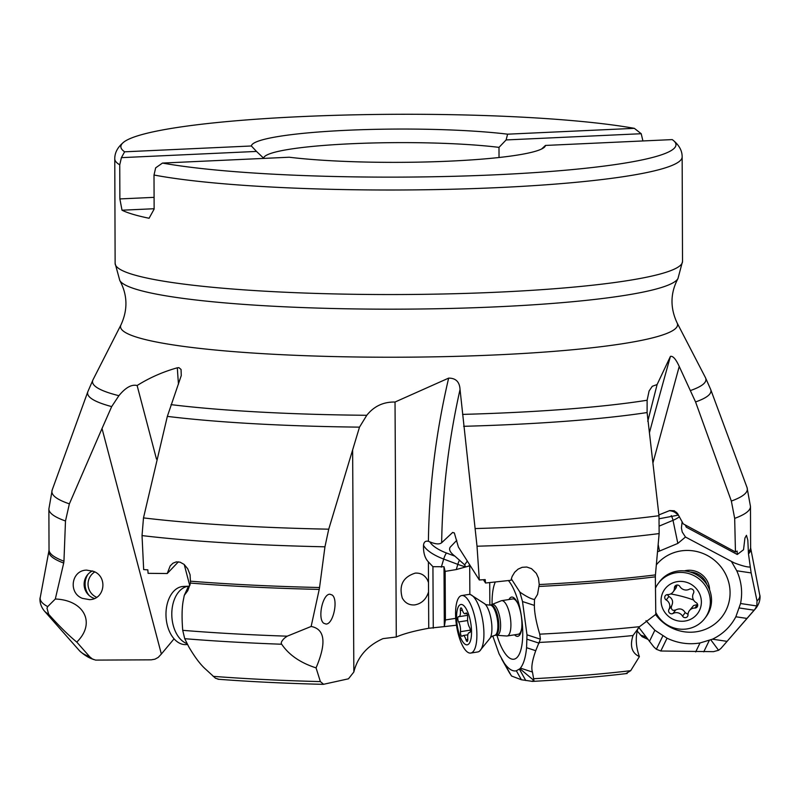 <?xml version="1.0" encoding="UTF-8"?>
<svg xmlns="http://www.w3.org/2000/svg" width="800" height="800" viewBox="0 0 800 800"><rect width="100%" height="100%" fill="white"/><g stroke="black" fill="none" stroke-linecap="round" stroke-linejoin="round"><path stroke-width="1.2" d="M124.63 151.81A277.57 31.42 179.8 0 1 124.06 141.89A277.57 31.42 179.8 0 1 301.23 116.61A277.57 31.42 179.8 0 1 634.35 128.34L507.6 134.18A147.06 16.65 -0.2 0 0 346.62 130.3A147.06 16.65 -0.2 0 0 251.38 145.98L124.63 151.81L121.4 157.65L119.75 164.83L119.87 198.93L122.01 210.21A283.7 32.12 179.8 0 0 133.1 214.35A283.7 32.12 179.8 0 0 149.08 218.26L154.13 209.11L154.01 175.02L155.66 167.84L162.48 163.07A277.57 31.42 179.8 0 0 495.6 174.8A277.57 31.42 179.8 0 0 672.75 139.98A277.57 31.42 179.8 0 0 672.21 139.6L545.46 145.44L541.59 149.01M162.48 163.07L289.23 157.23A147.06 16.65 -0.2 0 0 443.3 161.41A147.06 16.65 -0.2 0 0 544.52 147.09A147.06 16.65 -0.2 0 0 545.46 145.44M122.01 210.21L154.12 208.73M642.92 140.95L641.21 133.72L506.12 139.94L507.6 134.18M634.35 128.34L641.21 133.72M251.38 145.98L256.49 151.43L121.4 157.65M506.12 139.94L499 147.37A134.8 15.26 -0.2 0 0 350.98 143.76A134.8 15.26 -0.2 0 0 263.67 158.21L256.49 151.43M499 147.37L499.03 157.5M119.87 198.93L154.08 197.35M469.86 594.46L469.7 565.83L456.29 569.55L457.82 564.37L443.7 559.07A5.11 0.89 -69.4 0 1 446.5 553.02A25.53 9.44 16.5 0 1 429.87 541.88C435.55 544.24 439.48 544.52 441.66 542.73L452.69 532.41L454.38 533.07L458.39 547.01L479.32 579.99L477.02 546.22L460.04 389.49C459.63 381.9 455.83 378.11 448.65 378.12L395.03 402.03C383.41 401.81 374 406.23 366.78 415.29L359.5 427.14L328.74 529.18L324.95 546.81A350.8 39.71 179.8 0 1 142.03 535.59L143.49 517.9L167.34 416.38L181.27 375.54L181.05 369.44L178.9 367.67L177.33 367.8C162.97 371.81 149.57 377.72 137.12 385.52C131.65 384.16 125.58 387.55 118.89 395.7L111.68 406.6L102.02 428.52L161.36 654.04L174.07 638.83M658.9 514.9L669.75 510.55L674.31 510.78L677.6 513.57L683.22 523.86L735.45 551.97L734.68 518.38L731.35 501.06L695.56 401.94L679.23 366.45C675.87 359.11 672.94 355.76 670.43 356.38L657.1 384.55L652.3 386.28L649.09 391L647.13 400.24L647.1 412.55L658.99 515.72L659.14 533.58A350.8 39.71 179.8 0 1 477.02 546.22M218.56 679.18L215.51 678.26L205.53 669.1C200.4 664.56 194.84 657.17 188.85 646.95L184.72 638.69L182.72 630.33C181.74 618.09 181.88 608.4 183.13 601.24L184.27 595.36L187.76 590.71L190.51 583.08L190.08 574.74L187.72 568.78L184.1 564.4L180.08 562.17L176.27 561.9L172.94 563.22L170.18 565.92L167.23 573.53L148.09 573.33L147.83 569.85L143.67 569.6L142.03 535.59M316.06 667.88C326.66 642.92 325.02 629.11 311.14 626.46L287.22 636.18L284.67 637.99C281.63 640.87 280.64 642.95 281.69 644.24C288.94 654.95 300.39 662.83 316.06 667.88L320.38 681.6L323.6 684.28L348.47 678.81L353.84 672.01C357.62 656.77 367.35 645.64 383.02 638.62L396.29 637L395.03 402.03M353.84 672.01L352.64 450.14M396.29 637C403.61 633.77 414.43 630.86 428.74 628.26L444.32 626.61L444 566.74L432.93 566.68L433.26 628.14M455.73 618.32L445.4 619.96L444.33 626.61L456.47 625.2M189.72 585.42L184.22 564.5M156.48 459.09L137.12 385.52M76.77 642.08C96.05 623.37 84.46 600.11 55.31 599.01L47.69 606.61L47 608.2L48.7 614.34C59.31 626.21 68.67 635.45 76.77 642.08L89.83 656.9L92.42 658.97L95.58 660.1L151.22 659.84L154.94 659.19L158.23 657.4L161.36 654.04M63.95 561.2L65.49 520.98A350.8 39.71 179.8 0 1 48.88 508.98L49.03 549.81A350.8 39.71 -0.2 0 0 63.95 561.2L63.7 563.06A350.98 39.73 179.8 0 1 48.93 550.84L40.25 597.49A359.83 40.73 -0.2 0 0 47.69 606.61M111.68 406.6A311.68 35.28 179.8 0 1 107.63 405.46A311.68 35.28 179.8 0 1 107.57 405.44A311.68 35.28 179.8 0 1 87.86 391.63L52.19 489.98A347.72 39.36 -0.2 0 0 69.37 503.86L102.02 428.52M69.37 503.86L65.49 520.98M55.31 599.01L63.7 563.06M93.71 571.4C108.13 576.84 104.71 599.56 89.45 599.63L82.4 598.36C67.97 592.92 71.4 570.2 86.65 570.12L93.71 571.4M94.49 598.48A14.81 14.61 87 0 1 92.47 570.92M184.27 595.36L188.08 587.14L190.02 585.1M178.37 561.84L167.23 573.53M190.74 581.2A350.8 39.71 -0.2 0 0 319.55 587.52L324.95 546.81M319.55 587.52L319.22 589.41A350.98 39.73 179.8 0 1 190.51 583.08M311.14 626.46L319.22 589.41M323.05 684.34L323.6 684.28M332.14 595.01C338.6 599.44 333.29 624.48 325.99 624.04L323.76 623.26C317.31 618.83 322.62 593.79 329.92 594.22L332.14 595.01M428.55 591.96C426.12 599.46 421.45 603.79 414.54 604.93C409.09 605.24 405 602.93 402.28 598.01C398.75 585.28 403.08 576.98 415.26 573.12C420.72 572.81 424.8 575.12 427.52 580.04L428.5 582.49L428.74 628.26M432.93 566.68L428.39 561.88C424.87 558.24 423.25 552.69 423.51 545.24C423.9 541.97 425.53 540.66 428.4 541.32L429.87 541.88M647.76 421.33L657.1 384.55M469.7 565.83L469.69 564.76L469.7 565.83M489.84 605.1L489.72 582.66M456.29 569.55L445.14 571.38L445.4 619.96M445.14 571.38L444 566.74M446.5 553.02L454.93 556.18C450.26 552.66 448.67 549.68 450.16 547.22L456.79 540.31M454.93 556.18L464.67 564.85L465.39 566.55M534.5 599.44C532.02 599.3 527.77 597.28 521.73 593.38L519.81 592L522.51 601.54L526.99 634.82L526.58 647.71C525.65 657.29 523.6 664.09 520.41 668.12L519.92 668.73L533.93 680.49L532.46 672.05C531.04 667.91 532.14 660.79 535.73 650.69L540.39 639.19L539.75 634.17C536.17 622.23 534.38 612.64 534.38 605.41L534.5 599.44L537.56 594.37L539.23 584.55L538.48 578.18L536.32 573.37L531.54 568.69L526.78 567.03L522.18 567.31L518.1 569.12L514.67 572.23L512.1 576.52L510.95 580.28L485.55 583.02L485.18 579.58L479.32 579.99M519.81 592L511.3 578.82M539.23 584.55A350.8 39.71 -0.2 0 0 655.43 574.91L659.14 533.58M655.43 574.91L655.35 576.82A350.98 39.73 179.8 0 1 539.15 586.45M539.75 634.17A359.83 40.73 -0.2 0 0 639.52 626.68L655.79 614.35L655.35 576.82M639.52 626.68L633.01 635.53C629.68 646.03 631.82 653.06 639.4 656.62C635.8 646.47 635.31 637.08 637.95 628.45M639.4 656.62L630.71 670.68L626.14 673.47M509.02 672.04L511.59 676.03L521.4 679.76L532.57 681.4C568.15 679.41 599.68 676.78 627.15 673.49M519.92 668.73L516.35 670.8C512.5 671.63 508.44 669.03 504.17 663L499.08 653.89L492.77 635.92M495.25 582.13A41.87 14.07 -98.9 0 0 492.1 604.59A15.53 5.22 81.1 0 1 494.85 605.49A15.53 5.22 81.1 0 1 500.52 622.86A15.53 5.22 81.1 0 1 496.9 635.16A41.87 14.07 -98.9 0 0 517.13 657.39A41.87 14.07 -98.9 0 0 517.24 657.28A41.87 14.07 -98.9 0 0 522 620.78A41.87 14.07 -98.9 0 0 508.47 580.61M531.83 681.36L533.93 680.49M509.01 599.51A19.86 6.67 81.1 0 1 510.04 597.96A19.86 6.67 81.1 0 1 516.66 601.23A19.86 6.67 81.1 0 1 521.38 630.48A19.86 6.67 81.1 0 1 519.27 635.47A19.86 6.67 81.1 0 1 514.55 634.82M518.3 634.23A17.87 6 -98.9 0 0 519.68 633.45A17.87 6 -98.9 0 0 521.75 627.96M517.97 603.84A17.87 6 -98.9 0 0 512.76 598.92M483.41 579.71L485.55 583.02M647.86 639.34L642.11 636.7L637.22 631.06M638.84 627.44L653.81 646.91L656.36 649.26L660.81 651L713.44 651.66L718.59 650.3L721.01 648.34L755.79 608.39A357.51 40.47 179.8 0 1 754.84 609.37L756.8 605.95L757.02 600.95A359.83 40.73 -0.2 0 0 759.73 594.98L750.72 548.39A350.98 39.73 179.8 0 1 748.47 553.84L747.82 540.19L746.46 535.32L744.93 538.05L743.53 549.75L737.27 554.49L737.16 551.08L735.45 551.97M659.27 518.74L678.47 515.08L675.31 512.66A25.53 9.37 -17.2 0 0 669.37 510.68M757.02 600.95L751.14 572.92L748.47 553.84M750.11 567.01C747.29 567.21 741.96 565.82 734.13 562.84L685.48 537.03L677.84 543.41L673.01 520.33L659.51 525.96M682.13 521.69L681.42 528.02L682.23 532L685.48 537.03M731.59 561.75L736.76 570.77C741.5 581.37 742.77 592.29 740.55 603.52L735.85 616.77C730.54 626.78 722.75 634.25 712.47 639.18L700.02 642.97C688.69 644.82 677.69 643.23 667.03 638.2L654.85 630.24L646 620.66M658.16 544.58L659.52 551.06L657.52 551.74M659.52 551.06L677.84 543.41M655.56 614.48A41.87 40.33 -143 0 0 705.95 629.1A41.87 40.33 -143 0 0 726.33 575.66A41.87 40.33 -143 0 0 671.56 553.56A41.87 40.33 -143 0 0 656.34 564.84M754.84 609.37L722.36 646.79M710.89 639.93L718.59 650.3M684.35 570.89A19.86 19.13 37 0 1 709.61 589.92M706.92 584.61A17.87 17.21 -143 0 0 690.19 572.01M685.28 524.98L686.28 527.16L737.27 554.49M704.85 618.34L706.07 616.71A29.1 28.03 -143 0 0 689.76 571.89A29.1 28.03 -143 0 0 659.57 581.7L658.35 583.32A29.1 28.03 37 0 1 688.54 573.51A29.1 28.03 37 0 1 704.85 618.34A29.1 28.03 37 0 1 674.66 628.15A29.1 28.03 37 0 1 655.77 612.34M655.49 588.06A29.1 28.03 37 0 1 658.35 583.32M686.09 582.16A20.42 19.67 37 0 1 700.78 606.84A20.42 19.67 37 0 1 676.36 620.5A20.42 19.67 37 0 1 661.66 595.82A20.42 19.67 37 0 1 686.09 582.16M694.83 608.06A2.98 2.87 -143 0 0 696.2 602.66A7.07 6.81 37 0 1 693.49 593.23A2.98 2.87 -143 0 0 689.41 589.19A7.07 6.81 37 0 1 679.89 586.51A2.98 2.87 -143 0 0 674.43 587.86A7.07 6.81 37 0 1 667.61 594.6A2.98 2.87 -143 0 0 666.24 600A7.07 6.81 37 0 1 668.95 609.43A2.98 2.87 -143 0 0 673.04 613.47A7.07 6.81 37 0 1 682.56 616.16A2.98 2.87 -143 0 0 688.02 614.8A7.07 6.81 37 0 1 694.83 608.06L697.48 604.55L693.57 605.57L689.35 610.71M682.56 616.16L685.2 612.65L688.03 614.33M685.2 612.65C682.95 608.88 679.77 607.99 675.68 609.96L673.33 610.39L672.17 609.83L671.18 608.12L671.6 605.92C673.51 601.8 672.6 598.65 668.89 596.49L667.29 594.62M673.1 591.95L676.01 588.09L677.09 585.02M490.84 604.94L501.12 600.81A17.87 6 81.1 0 1 501.6 600.67A17.87 6 81.1 0 1 504.28 601.85A17.87 6 81.1 0 1 510.75 621.13A17.87 6 81.1 0 1 507.14 635.98A17.87 6 81.1 0 1 506.64 636L495.59 635.21A15.32 5.15 -98.9 0 0 498.69 622.48A15.32 5.15 -98.9 0 0 493.14 605.95A15.32 5.15 -98.9 0 0 490.84 604.94L489.89 605.09A15.32 5.15 81.1 0 1 492.19 606.1A15.32 5.15 81.1 0 1 497.74 622.63A15.32 5.15 81.1 0 1 494.64 635.36L495.59 635.21M470.73 653.06L477.78 651.96A29.1 9.78 -98.9 0 0 479.57 651.12A29.1 9.78 -98.9 0 0 483.38 624.97A29.1 9.78 -98.9 0 0 473.12 596.37A29.1 9.78 -98.9 0 0 470.46 594.61A29.1 9.78 -98.9 0 0 468.76 594.45L461.71 595.56A29.1 9.78 81.1 0 1 466.08 597.47A29.1 9.78 81.1 0 1 476.62 628.87A29.1 9.78 81.1 0 1 470.73 653.06A29.1 9.78 81.1 0 1 466.37 651.15A29.1 9.78 81.1 0 1 455.83 619.75A29.1 9.78 81.1 0 1 461.71 595.56M463.96 605.82A20.42 6.86 81.1 0 1 471.54 631.97A20.42 6.86 81.1 0 1 464.16 643.48A20.42 6.86 81.1 0 1 456.58 617.33A20.42 6.86 81.1 0 1 463.96 605.82M469.54 632.65A2.98 1 -98.9 0 0 469.7 632.66A2.98 1 -98.9 0 0 470.33 630.57A2.98 1 -98.9 0 0 469.51 627.35A7.07 2.38 81.1 0 1 467.65 617.62A2.98 1 -98.9 0 0 466.57 613.14A2.98 1 -98.9 0 0 466.13 612.95A2.98 1 -98.9 0 0 465.81 613.19A7.07 2.38 81.1 0 1 465.06 613.75A7.07 2.38 81.1 0 1 464 613.29A7.07 2.38 81.1 0 1 462.17 609.62A2.98 1 -98.9 0 0 461.4 608.08A2.98 1 -98.9 0 0 460.95 607.88A2.98 1 -98.9 0 0 460.36 610.49A7.07 2.38 81.1 0 1 458.96 616.68A7.07 2.38 81.1 0 1 458.58 616.65A2.98 1 -98.9 0 0 458.42 616.64A2.98 1 -98.9 0 0 457.79 618.73A2.98 1 -98.9 0 0 458.61 621.95A7.07 2.38 81.1 0 1 460.47 631.68A2.98 1 -98.9 0 0 461.55 636.16A2.98 1 -98.9 0 0 461.99 636.35A2.98 1 -98.9 0 0 462.31 636.11A7.07 2.38 81.1 0 1 463.06 635.55A7.07 2.38 81.1 0 1 464.12 636.01A7.07 2.38 81.1 0 1 465.95 639.68A2.98 1 -98.9 0 0 466.73 641.22A2.98 1 -98.9 0 0 467.17 641.42A2.98 1 -98.9 0 0 467.76 638.81A7.07 2.38 81.1 0 1 469.16 632.62A7.07 2.38 81.1 0 1 469.54 632.65L469.85 632.6M187.1 643.66A29.1 18.6 -92.6 0 1 171.9 617.22A29.1 18.6 -92.6 0 1 183.24 588A29.1 18.6 -92.6 0 1 188.59 586.23M188.97 586.21L183.3 586.46A29.1 18.6 87.4 0 0 177.42 588.25A29.1 18.6 87.4 0 0 166.48 621.07A29.1 18.6 87.4 0 0 185.9 644.61L187.55 644.54M96.7 597.32A14.3 14.11 87 0 1 94.8 571.92M89.14 595.47A17.87 17.63 87 0 1 88.02 574.22M119.75 164.83A283.7 32.12 179.8 0 1 114.77 158.87L115.13 263.41L119.81 280.54A279.67 31.66 -0.2 0 0 137.13 289.56A279.67 31.66 -0.2 0 0 137.19 289.58A279.67 31.66 -0.2 0 0 440.09 308.68A279.67 31.66 -0.2 0 0 677.96 278.59C670.32 293.01 670.03 307.77 677.09 322.88A278.52 31.53 179.8 0 1 456.89 356.33A278.52 31.53 179.8 0 1 138.38 337.69A278.52 31.53 179.8 0 1 120.99 324.82L93.04 379.7A306.71 34.72 -0.2 0 0 112.19 393.87A306.71 34.72 -0.2 0 0 112.24 393.88A306.71 34.72 -0.2 0 0 118.89 395.7M115.13 263.41A283.7 32.12 -0.2 0 0 133.31 274.65A283.7 32.12 -0.2 0 0 133.37 274.66A283.7 32.12 -0.2 0 0 449.74 293.84A283.7 32.12 -0.2 0 0 682.52 261.43L677.96 278.59M682.52 261.43L682.15 156.89A283.7 32.12 179.8 0 1 497.79 187.62A283.7 32.12 179.8 0 1 154.01 175.02M171.01 404.63A306.71 34.72 -0.2 0 0 366.78 415.29M462.57 414.4A306.71 34.72 -0.2 0 0 647.13 400.24M690.79 390.42A306.71 34.72 -0.2 0 0 705.42 377.57L677.09 322.88M143.49 517.9A347.72 39.36 -0.2 0 0 328.74 529.18M359.5 427.14A311.68 35.28 179.8 0 1 167.34 416.38M177.33 367.8A786.34 573.02 -120.4 0 0 178.48 384.11M93.67 659.56C93.92 659.35 87.51 658.27 79.44 650.7A322.31 36.49 -0.2 0 0 89.83 656.9M48.7 614.34A357.51 40.47 179.8 0 1 44.28 610.88C38.62 603.82 40.07 597.03 40.25 597.49M182.72 630.33A359.83 40.73 -0.2 0 0 287.22 636.18M213.16 676.34A322.31 36.49 -0.2 0 0 320.38 681.6M281.69 644.24A357.51 40.47 179.8 0 1 184.72 638.69M428.39 561.88L428.5 582.49M448.65 378.12A786.34 675.28 134.4 0 0 428.4 541.32M441.66 542.73C442.43 491.82 448.56 440.74 460.04 389.49M475.22 528.56A347.72 39.36 -0.2 0 0 658.99 515.72M647.1 412.55A311.68 35.28 179.8 0 1 463.62 426.31M441.3 567.17L443.7 559.07A30.64 11.33 16.5 0 1 423.51 545.24M452.56 532.52A25.53 9.44 16.5 0 1 454.2 532.86M465.07 566.71A30.64 11.33 16.5 0 1 457.82 564.37A5.11 0.89 110.6 0 1 459.51 560.07M467.29 561.08L464.67 564.85M468.85 565.98L469.57 564.94M509.97 673.69L502.46 660.35M519.96 592.48L520.89 592.79M534.38 605.41L522.51 601.54M534 678.7A322.31 36.49 -0.2 0 0 630.71 670.68M633.01 635.53A357.51 40.47 179.8 0 1 539.53 642.42M532.46 672.05L520.41 668.12M535.73 650.69L526.58 647.71M521.4 679.76L516.35 670.8M511.39 675.82L504.17 663M519.4 669.18L525.78 680.51M539.14 643.17L527.02 639.22M540.39 639.19L526.99 634.82M670.43 356.38A786.34 79.11 105.7 0 0 649.41 432.81M653.06 462.49L679.23 366.45M731.35 501.06A347.72 39.36 -0.2 0 0 747.04 487.55L710.68 389.46A311.68 35.28 179.8 0 1 695.56 401.94M640.37 635.01A254.55 28.82 179.8 0 1 646.14 637.11M748.31 551.94A350.8 39.71 -0.2 0 0 750.62 547.36L750.72 548.39M750.62 547.36L750.48 506.53A350.8 39.71 179.8 0 1 734.68 518.38M656.36 649.26L662.83 635.94M649.45 641.38L654.85 630.24M679.45 516.73A23.49 14.43 -11.8 0 1 673.01 520.33A5.11 1.2 67.4 0 0 671.24 515.59M731.89 562.2L733.02 562.37M751.14 572.92L736.76 570.77M727.07 641.36L712.47 639.19M746.94 618.42L735.84 616.77M695.68 651.92L700.02 642.97M660.81 651L667.03 638.2M709.24 640.53L703.75 651.85M754.12 610.2L739.42 608M756.8 605.95L740.55 603.52M676.61 512.31A5.11 4.6 -52.5 0 0 675.31 512.66M673.04 613.47L675.68 609.96M668.95 609.43L671.6 605.92M666.24 600L668.89 596.49M674.43 587.86L676.49 585.12M670.66 593.94A34.24 8.54 14.2 0 1 684.44 597.06A34.24 8.54 -165.8 0 1 693.58 600M489.89 605.09C486.49 604.87 484.85 604.51 485 603.98A18.99 6.38 81.1 0 1 491.27 620.4A18.99 6.38 81.1 0 1 490.32 637.91C490.03 637.46 491.47 636.61 494.64 635.36M465.95 639.68L467.8 639.39M460.47 631.68L470.3 630.14M458.61 621.95L467.63 620.54M460.36 610.49L462.34 610.18M465.81 613.19L466.5 613.08M682.15 156.89C682.19 150.6 679.05 144.96 672.75 139.98M114.77 158.87C114.69 152.58 117.79 146.92 124.06 141.89M119.81 280.54C127.55 294.9 127.95 309.67 120.99 324.82M87.86 391.63L93.04 379.7M49.03 549.81L48.93 550.84M79.44 650.7L44.28 610.88M48.88 508.98L52.19 489.98M217.94 679.23C250.07 681.68 285.13 683.38 323.14 684.34M501.63 658.93L508.98 671.97M710.68 389.46L705.42 377.57M750.48 506.53L747.04 487.55M755.79 608.39C761.41 601.3 759.91 594.52 759.73 594.98M519.58 634.03L507.14 635.98M514.77 598.61L501.6 600.67M485 603.99L470.62 594.67M490.32 637.91L479.49 651.18M469.96 632.5L469.16 632.62M467.85 634.8L463.06 635.55M467.51 615.34L458.96 616.68M466.83 613.48L465.06 613.75"/></g></svg>
